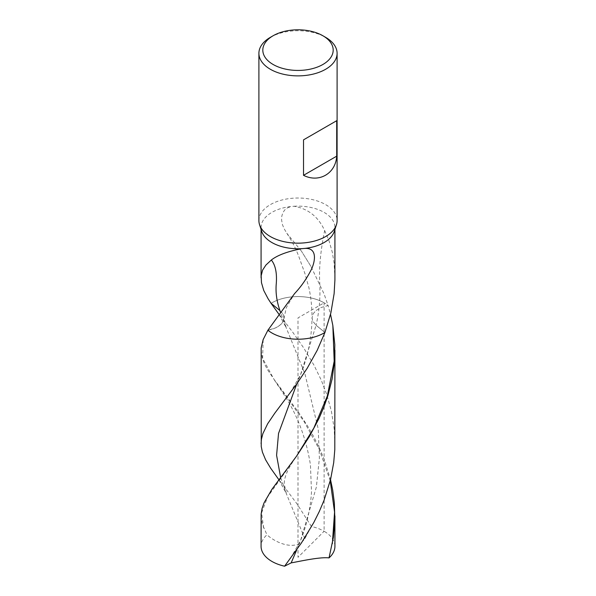 <?xml version="1.0" encoding="UTF-8"?>
<svg xmlns="http://www.w3.org/2000/svg" width="596" height="596" viewBox="0 0 596 596"><rect width="100%" height="100%" fill="white"/><g stroke="black" fill="none" stroke-linecap="round" stroke-linejoin="round"><path stroke-width="0.45" stroke-dasharray="2.98 2.23" d="M296.778 383.891L300.511 374.78L316.081 325.245L324.932 332.479L316.081 325.245C319.277 311.38 320.499 297.233 319.747 282.802C318.897 268.222 320.536 250.797 324.664 230.525L324.112 229.438C317.802 216.363 307.774 208.637 294.029 206.261L291.28 206.492A36.922 21.314 180 0 0 261.078 227.456A36.922 21.314 180 0 0 261.696 231.352M294.029 206.261A36.922 21.314 180 0 1 324.112 212.385A36.922 21.314 180 0 1 334.922 227.456A36.922 21.314 180 0 1 334.304 231.352M258.902 220.587A39.098 22.573 180 0 1 283.04 199.735A39.098 22.573 180 0 1 325.647 204.629A39.098 22.573 180 0 1 337.098 220.587M270.353 37.347A39.098 22.573 180 0 1 325.647 37.347M296.83 549.624L300.555 540.527L316.357 487.103L319.396 458.123L318.227 428.904L304.936 373.848L286.132 327.591L283.197 314.576L281.141 311.678L283.197 314.576L283.979 317.877L283.256 321.17L280.999 324.343L276.052 327.74L267.887 330.236L272.908 329.007L277.475 326.988L280.999 324.343L282.638 322.317L283.659 320.089L286.303 307.685L294.566 293.605L285.089 306.284M310.911 266.345L301.434 251.154L310.911 266.345L324.112 294.029L328.113 305.562L321.475 307.387L316.044 310.516L313.31 313.57L312.021 317.839L313.31 313.57L316.044 310.516L321.475 307.387L328.113 305.562A36.922 21.314 180 0 0 324.112 302.828A36.922 21.314 180 0 1 328.113 305.562L330.527 314.323M290.304 392.734L300.511 374.78C307.894 356.795 311.738 337.82 312.021 317.839L312.803 321.222L316.081 325.245L312.803 321.222L312.021 317.839C312.036 307.223 310.978 297.113 308.855 287.51L304.876 273.408L299.49 258.411C296.503 249.888 292.278 241.499 286.818 233.252L284.001 228.499L282.4 224.431L281.595 220.006L281.766 216.296L282.839 212.787L284.65 210.053L287.309 207.907L291.28 206.492M301.434 251.154L286.818 233.252M324.664 230.525L329.148 241.142L332.3 252.242L334.058 262.672L334.922 277.855M277.006 477.091L296.987 503.881L311.41 526.477A36.922 21.314 180 0 1 324.112 531.267L298 557.312L298 317.899L324.112 302.828A36.922 21.314 180 0 0 271.068 303.319A36.922 21.314 180 0 1 324.112 302.828L324.112 531.267A36.922 21.314 180 0 1 334.922 546.338M276.827 311.291L292.941 332.501L303.677 347.9L313.928 365.072L321.192 379.987L326.854 394.746L331.391 411.225L334.125 428.196L334.922 443.588M261.078 515.913L262.329 524.279L266.963 534.791A36.922 21.314 180 0 0 261.078 546.338M311.41 526.477L304.839 538.605C296.376 551.449 276.522 543.5 266.963 534.791M261.078 350.202L262.486 358.896L264.788 364.61L268.103 370.608L274.354 379.808L299.267 413.289L307.745 426.319L313.779 436.823L319.329 447.909L324.112 459.211L330.534 479.691M304.839 538.605L286.326 493.644L280.627 477.463M263.655 528.056L261.599 512.873L267.544 497.064L296.525 456.201M279.077 314.45L286.132 327.591L280.537 312.498M330.236 480.89L319.441 449.757L304.407 422.057L273.758 378.989L262.62 358.315L263.164 339.586M334.922 229.415L334.922 227.456M261.078 229.415L261.078 227.456M278.898 479.743L286.326 493.644L284.299 484.168C284.039 478.73 286.534 471.808 291.779 463.412L296.182 456.678M290.535 558.303L300.555 540.527C306.821 525.061 310.464 508.813 311.499 491.789L310.434 464.791C306.351 439.245 297.911 416.425 285.097 396.34L273.259 378.289"/><path stroke-width="0.89" d="M336.435 224.714L334.304 231.352A36.922 21.314 180 0 1 304.72 248.42L301.971 248.651A36.922 21.314 180 0 1 261.696 231.352L259.565 224.714M322.883 35.753L325.647 37.347A39.098 22.573 180 0 1 337.098 53.305L337.098 220.587A39.098 22.573 180 0 1 336.442 224.707A39.098 22.573 180 0 1 298 243.161A39.098 22.573 180 0 1 259.558 224.707A39.098 22.573 180 0 1 258.902 220.587L258.902 53.305A39.098 22.573 180 0 1 270.353 37.347L273.117 35.753A35.186 20.316 180 0 1 322.883 35.753L322.883 35.753A35.186 20.316 180 0 1 322.883 64.48A35.186 20.316 180 0 1 273.117 64.48A35.186 20.316 180 0 1 273.117 35.753M337.098 53.305A39.098 22.573 180 0 1 298 75.878A39.098 22.573 180 0 1 258.902 53.305M303.528 139.851L336.703 120.697L303.528 139.851L303.528 175.321L336.703 156.167C335.69 173.555 318.964 183.21 303.528 175.321M336.703 120.697L336.703 156.167M279.077 314.45L271.068 303.319L279.919 310.561C276.723 301.375 275.501 292.48 276.253 283.867C277.103 273.065 275.464 265.116 271.336 260.012L265.935 265.026L262.613 270.085L261.167 275.747L261.473 282.69L263.752 290.498L268.111 298.782L271.068 303.319L279.919 310.561L280.537 312.498M304.72 248.42C317.497 247.571 315.358 261.152 311.321 269.556C306.716 278.63 301.136 286.646 294.566 293.605L267.887 330.236L263.164 339.586L261.175 347.9L261.234 446.508L262.389 452.066L265.592 459.762L270.539 468.009L278.898 479.743M271.336 260.012C277.58 255.148 287.793 251.363 301.971 248.651M334.922 229.415L334.907 280.09L334.118 293.672L330.855 312.967L324.932 332.479A36.922 21.314 180 0 1 267.887 330.236A36.922 21.314 180 0 0 324.932 332.479L317.191 350.329L307.29 368.112L296.607 384.129L274.808 413.162L267.664 423.749L262.896 433.575L261.443 439.17L261.078 443.588M296.525 456.201L313.846 428.062L327.308 396.094L334.185 361.206L332.836 325.461L330.527 314.323M332.836 325.461L334.825 344.749L334.453 361.988L332.099 379.034L327.897 395.632L324.038 406.681L319.076 418.295L309.451 436.428L296.733 455.903L271.843 489.42L264.073 502.808L262.061 508.515L261.137 514.087L261.078 546.338A36.922 21.314 180 0 0 284.59 566.2L301.42 542.956L313.764 522.565L319.307 511.487L324.008 500.417L330.571 479.527L333.708 462.615L334.796 449.727L334.922 350.202M284.59 566.2L291.161 562.877C299.624 561.417 319.478 556.813 329.037 557.886L333.395 537.331L334.863 520.159L334.363 502.927L332.702 490.135L330.534 479.691M334.922 515.913L334.922 546.338A36.922 21.314 180 0 1 329.037 557.886M280.627 477.463L276.589 455.284L278.541 433.411L296.778 383.891M291.161 562.877L296.83 549.624M332.345 543.701L334.565 512.128L330.236 480.89M261.078 277.855L261.078 229.415"/></g></svg>
